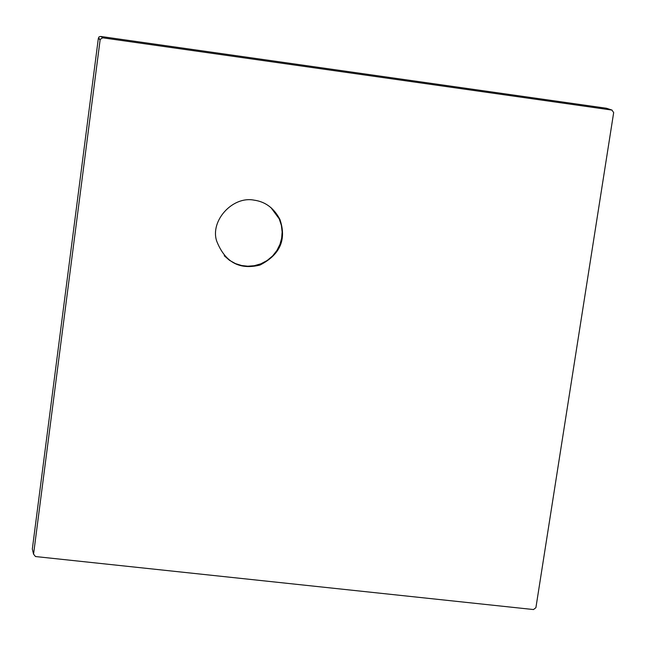 <?xml version="1.0" encoding="UTF-8"?>
<svg xmlns="http://www.w3.org/2000/svg" width="646" height="646" viewBox="0 0 646 646"><rect width="100%" height="100%" fill="white"/><g stroke="black" fill="none" stroke-linecap="round" stroke-linejoin="round"><path stroke-width="0.97" d="M254.023 200.139C265.345 201.673 273.977 208.109 279.928 219.462C286.759 239.569 280.106 254.766 259.958 265.062C239.456 270.149 225.042 262.179 216.709 241.152C209.877 221.005 232.471 195.827 254.023 200.139M270.844 207.479L279.25 218.881L281.398 225.438L282.14 232.011L281.64 238.229L279.952 244.39L276.94 250.438L272.604 255.953L267.129 260.524L260.871 263.826L254.266 265.708L247.765 266.217L241.62 265.522L235.459 263.6L229.516 260.322L224.21 255.735M33.56 554.147L100.178 39.414L102.682 37.807L611.891 110.07L613.676 112.566L535.905 607.684L533.499 609.549L35.506 556.545L33.56 554.147L32.332 549.035L98.337 38.429L99.088 36.83L100.76 36.459L606.513 108.27L612.077 110.103M98.337 38.429L100.106 39.769M100.889 36.483L102.682 37.807M606.424 108.262L611.891 110.07M279.928 219.462L279.25 218.881M100.816 36.467L606.473 108.262M98.386 38.057L100.178 39.414"/></g></svg>

